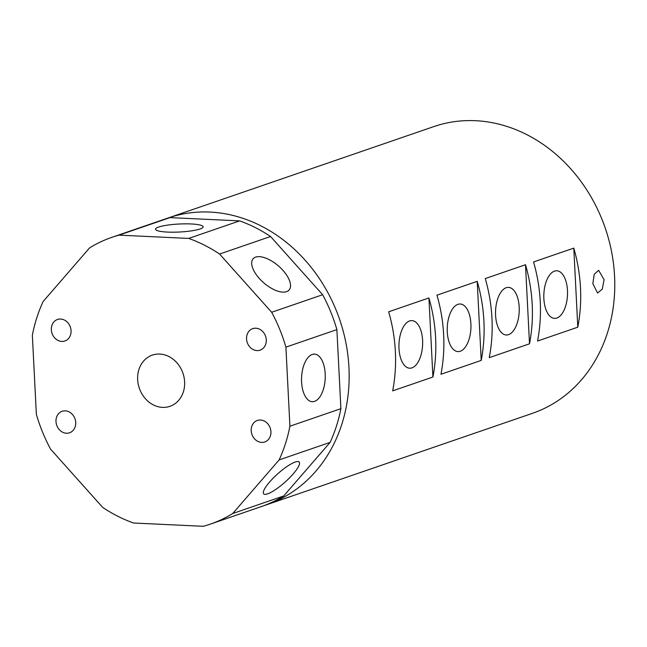 <?xml version="1.0" encoding="UTF-8"?>
<svg xmlns="http://www.w3.org/2000/svg" width="647" height="647" viewBox="0 0 647 647"><rect width="100%" height="100%" fill="white"/><g stroke="black" fill="none" stroke-linecap="round" stroke-linejoin="round"><path stroke-width="0.97" d="M592.83 283.629L594.229 274.263L598.645 270.317L604.104 279.755L602.26 289.096L597.577 293.034L592.83 283.629M261.631 442.402A11.371 9.689 -109 0 0 264.769 441.966A11.371 9.689 -109 0 0 270.705 429.851A11.371 9.689 -109 0 0 260.498 420.016A11.371 9.689 -109 0 0 257.369 420.453A11.371 9.689 -109 0 0 251.432 432.568A11.371 9.689 -109 0 0 261.631 442.402M256.98 350.601A11.371 9.689 -109 0 0 260.11 350.156A11.371 9.689 -109 0 0 266.054 338.041A11.371 9.689 -109 0 0 255.848 328.215A11.371 9.689 -109 0 0 252.718 328.652A11.371 9.689 -109 0 0 246.774 340.767A11.371 9.689 -109 0 0 256.98 350.601M66.415 433.231A11.371 9.689 -109 0 0 69.552 432.786A11.371 9.689 -109 0 0 75.489 420.671A11.371 9.689 -109 0 0 65.282 410.837A11.371 9.689 -109 0 0 62.152 411.282A11.371 9.689 -109 0 0 56.216 423.397A11.371 9.689 -109 0 0 66.415 433.231M162.486 407.375A27.077 23.057 -109 0 0 169.943 406.324A27.077 23.057 -109 0 0 184.08 377.476A27.077 23.057 -109 0 0 159.785 354.063A27.077 23.057 -109 0 0 152.328 355.114A27.077 23.057 -109 0 0 138.183 383.962A27.077 23.057 -109 0 0 162.486 407.375M422.596 340.354A23.826 11.824 92.7 0 0 411.913 320.613A23.826 11.824 92.7 0 0 398.989 348.474A23.826 11.824 92.7 0 0 409.672 368.208A23.826 11.824 92.7 0 0 422.596 340.354M470.895 323.743A23.826 11.824 92.7 0 0 460.203 304.001A23.826 11.824 92.7 0 0 447.279 331.862A23.826 11.824 92.7 0 0 457.971 351.596A23.826 11.824 92.7 0 0 470.895 323.743M519.185 307.131A23.826 11.824 92.7 0 0 508.502 287.389A23.826 11.824 92.7 0 0 495.578 315.251A23.826 11.824 92.7 0 0 506.261 334.984A23.826 11.824 92.7 0 0 519.185 307.131M567.476 290.519A23.826 11.824 92.7 0 0 556.792 270.778A23.826 11.824 92.7 0 0 543.868 298.639A23.826 11.824 92.7 0 0 554.552 318.373A23.826 11.824 92.7 0 0 567.476 290.519M167.516 232.079A23.826 4.003 -2.9 0 0 191.358 230.882A23.826 4.003 -2.9 0 0 203.118 226.814A23.826 4.003 -2.9 0 0 191.132 223.959A23.826 4.003 -2.9 0 0 167.29 225.156A23.826 4.003 -2.9 0 0 155.531 229.224A23.826 4.003 -2.9 0 0 167.516 232.079M255.654 257.118A23.826 11.193 40.9 0 0 253.098 258.792A23.826 11.193 40.9 0 0 261.453 280.709A23.826 11.193 40.9 0 0 286.556 291.66A23.826 11.193 40.9 0 0 289.12 289.985A23.826 11.193 40.9 0 0 280.758 268.076A23.826 11.193 40.9 0 0 255.654 257.118M325.198 373.853A23.826 11.824 92.7 0 0 314.515 354.111A23.826 11.824 92.7 0 0 301.591 381.973A23.826 11.824 92.7 0 0 312.275 401.714A23.826 11.824 92.7 0 0 325.198 373.853M295.186 462.047A23.826 5.532 138.2 0 0 273.422 477.915A23.826 5.532 138.2 0 0 263.661 493.831A23.826 5.532 138.2 0 0 267.648 493.847A23.826 5.532 138.2 0 0 289.419 477.979A23.826 5.532 138.2 0 0 299.181 462.063A23.826 5.532 138.2 0 0 295.186 462.047M61.764 341.422A11.371 9.689 -109 0 0 64.902 340.985A11.371 9.689 -109 0 0 70.838 328.87A11.371 9.689 -109 0 0 60.632 319.036A11.371 9.689 -109 0 0 57.502 319.481A11.371 9.689 -109 0 0 51.566 331.587A11.371 9.689 -109 0 0 61.764 341.422M165.486 218.929A151.616 129.133 71 0 1 168.163 217.974L433.773 126.61A151.616 129.133 71 0 1 475.529 120.706A151.616 129.133 71 0 1 611.593 251.82A151.616 129.133 71 0 1 532.4 413.344L266.79 504.709A151.616 129.133 71 0 1 264.097 505.598M168.163 217.974A151.616 129.133 71 0 1 209.911 212.07A151.616 129.133 71 0 1 345.975 343.185A151.616 129.133 71 0 1 266.79 504.709M133.597 523.019A151.616 129.133 71 0 1 102.679 507.394L50.603 449.172A151.616 129.133 71 0 1 36.353 414.298L32.35 335.227A151.616 129.133 71 0 1 43.123 301.526L89.537 247.93A151.616 129.133 71 0 1 111.818 237.352A151.616 129.133 71 0 1 119.016 235.144L188.665 238.419A151.616 129.133 71 0 1 219.584 254.045L271.667 312.266A151.616 129.133 71 0 1 285.909 347.14L289.913 426.211A151.616 129.133 71 0 1 279.14 459.912L232.726 513.508A151.616 129.133 71 0 1 210.445 524.086A151.616 129.133 71 0 1 203.247 526.294L133.597 523.019M432.916 377.023A151.616 129.133 -109 0 0 428.912 297.952L388.669 311.797A151.616 129.133 71 0 1 392.672 390.869L432.916 377.023L428.912 297.952M481.214 360.411A151.616 129.133 -109 0 0 477.203 281.34L436.96 295.186A151.616 129.133 71 0 1 440.963 374.257L481.214 360.411L477.203 281.34M529.505 343.8A151.616 129.133 -109 0 0 525.501 264.728L485.258 278.574A151.616 129.133 71 0 1 489.261 357.645L529.505 343.8L525.501 264.728M577.795 327.188A151.616 129.133 -109 0 0 573.792 248.116L533.549 261.962A151.616 129.133 71 0 1 537.552 341.034L577.795 327.188L573.792 248.116M111.818 237.352L162.793 219.818A151.616 129.133 71 0 1 169.991 217.61L239.641 220.886A151.616 129.133 71 0 1 270.559 236.511L322.643 294.733A151.616 129.133 71 0 1 336.885 329.606L340.888 408.678A151.616 129.133 71 0 1 330.116 442.378L283.701 495.974A151.616 129.133 71 0 1 261.42 506.552L210.445 524.086M169.991 217.61L119.016 235.144M239.641 220.886L188.665 238.419M270.559 236.511L219.584 254.045M322.643 294.733L271.667 312.266M336.885 329.606L285.909 347.14M340.888 408.678L289.913 426.211M330.116 442.378L279.14 459.912M283.701 495.974L232.726 513.508"/></g></svg>
